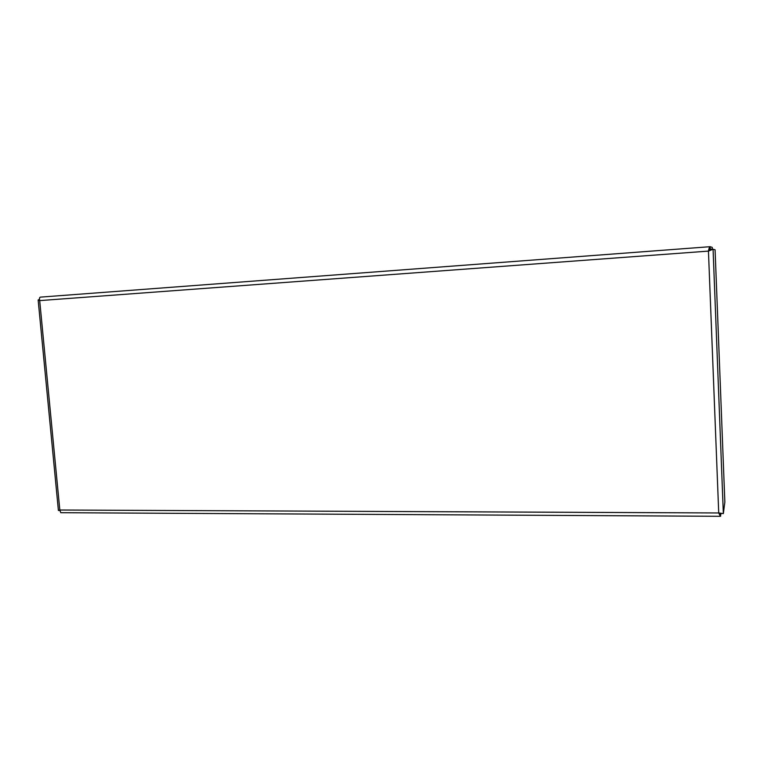 <?xml version="1.0" encoding="UTF-8"?>
<svg xmlns="http://www.w3.org/2000/svg" width="763" height="763" viewBox="0 0 763 763"><rect width="100%" height="100%" fill="white"/><g stroke="black" fill="none" stroke-linecap="round" stroke-linejoin="round"><path stroke-width="1.14" d="M709.027 250.054L710.467 249.949M712.337 249.272L712.26 247.384L710.086 246.697C709.447 247.002 708.903 248.471 708.445 251.103L713.071 249.215L715.084 249.787L724.85 502.111L723.343 513.604L718.727 512.965L720.386 516.303L60.782 512.698L59.819 510.018L58.408 510.447L59.791 510.514M39.476 299.392L38.16 299.983L39.695 300.603C39.266 298.562 39.495 297.398 40.372 297.131L710.067 246.697L40.372 297.131M720.386 516.303L721.025 513.461M719.089 513.041L720.32 514.186L720.682 513.318M720.091 514.138L720.644 516.208M709.237 249.673L710.773 249.558M708.55 251.075L710.172 248.862L711.85 249.31M710.162 248.862L710.105 246.697M720.835 513.337L723.343 513.604L713.071 249.215L710.811 249.387L708.722 251.017M39.695 300.603L59.819 510.018L718.727 512.965L708.445 251.103L39.695 300.603M38.15 299.983L58.398 510.447"/></g></svg>
